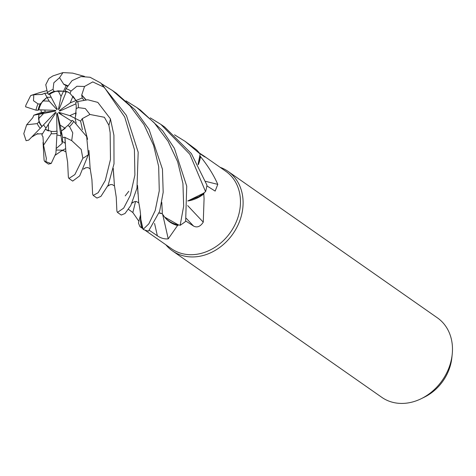 <?xml version="1.0" encoding="UTF-8"?>
<svg xmlns="http://www.w3.org/2000/svg" width="476" height="476" viewBox="0 0 476 476"><rect width="100%" height="100%" fill="white"/><g stroke="black" fill="none" stroke-linecap="round" stroke-linejoin="round"><path stroke-width="0.71" d="M128.8 191.263L125.224 195.868M101.757 83.901L112.407 90.482L130.061 105.904L144.002 124.647L153.605 145.4L158.675 166.529L159.27 190.799L155.2 210.553L148.845 223.827L143.097 229.396L140.842 219.454L142.473 227.808A47.291 38.83 -55 0 1 141.628 227.403L139.968 226.671L138.462 223.065L140.557 214.712M160.329 212.992L160.823 213.081M162.28 213.694L159.109 212.998M161.792 202.365L162.364 213.926C166.582 220.59 172.663 224.363 180.606 225.225C172.657 224.357 166.576 220.59 162.364 213.926L164.619 217.08A34.046 27.959 -55 0 0 177.572 225.481A47.291 38.83 -55 0 0 178.524 224.952A47.291 38.83 -55 0 0 178.53 224.952L164.619 217.08M150.273 117.846L160.936 124.432L189.859 154.301L205.578 191.644L199.123 196.546L187.764 200.914L199.123 196.546L204.133 192.941A47.291 38.83 -55 0 0 204.133 192.929A47.291 38.83 -55 0 1 203.787 194L204.073 198.67L203.264 222.143C200.342 226.635 197.1 227.933 193.548 226.046L185.735 220.971M144.799 230.051L171.568 248.775A47.291 38.83 -55 0 0 236.489 221.352A47.291 38.83 -55 0 0 225.785 171.283L203.668 155.813L205.15 157.08L203.615 156.199L199.831 153.581M177.572 225.481L168.224 238.863C164.434 239.202 160.811 238.178 157.36 235.787L149.416 230.36M138.921 221.31L132.828 212.516L128.532 209.38M165.874 244.795A48.504 39.829 -55 0 0 172.431 250.864A48.504 39.829 -55 0 0 239.017 222.732A48.504 39.829 -55 0 0 228.04 171.378A48.504 39.829 -55 0 0 220.09 167.296M172.431 250.864L381.812 397.341A48.504 39.829 -55 0 0 421.242 398.692A48.504 39.829 -55 0 0 448.392 369.215A48.504 39.829 -55 0 0 452.2 354.442A48.504 39.829 -55 0 0 437.414 317.861L228.04 171.378M42.846 100.918L47.041 97.324L49.201 101.138L42.846 100.918A21.825 17.921 -55 0 0 40.038 106.029A21.825 17.921 -55 0 0 38.818 109.807L55.412 110.349L55.847 110.968L45.041 112.074L44.934 110.004L45.041 112.074L41.501 112.443L33.873 115.18M82.449 129.698L80.593 121.106L75.012 118.28L75.434 116.828L75.012 118.28L76.184 123.1L75.012 118.28L69.799 115.638L76.13 112.824L75.434 116.828L76.16 108.599A21.825 17.921 -55 0 0 75.684 102.465L77.766 101.537L87.768 99.77L97.83 102.394L110.402 118.821L113.919 135.214L114.008 163.869L108.207 185.063L100.9 196.404L96.961 198.064L93.201 195.428L92.63 194.166M61.327 131.096L60.107 125.093L65.23 128.312L61.327 131.096L61.011 135.844L57.144 134.994L61.011 135.85L61.333 131.096L67.794 125.474L69.555 126.58L72.774 132.869L71.697 140.599L81.212 149.422L82.854 158.3L74.875 174.573L68.931 178.452L68.365 177.215L67.616 162.203L65.855 151.32L64.962 137.421L71.697 140.599M48.498 130.954L45.256 129.323L48.439 124.123L48.498 130.954M45.97 128.157L43.53 124.879L45.97 128.157M38.538 118.762L38.895 114.294L43.59 113.466L38.538 118.762A21.825 17.921 -55 0 0 42.049 126.438L55.216 112.586L56.013 112.509L48.439 124.123M32.755 117.691L33.867 115.18L38.895 114.294L45.041 112.074M421.242 398.692L424.437 397.121A42.899 35.23 -55 0 0 448.452 371.048A42.899 35.23 -55 0 0 451.819 357.982L452.2 354.442M140.634 215.89A34.046 27.959 -55 0 0 141.628 227.403M140.848 219.537L142.473 227.808M162.661 214.426A819.398 170.878 -95 0 1 168.224 238.863M159.103 213.028L162.358 213.772M187.681 205.608A819.398 188.157 -138 0 0 203.264 222.143M204.133 192.941L187.764 200.967A34.046 27.959 -55 0 0 203.787 194M126.015 100.876L136.671 107.457L154.212 122.754L168.034 141.229L177.643 161.709L182.939 183.498L183.659 206.144L180.184 225.184L178.524 224.952M205.691 181.344A819.398 535.47 174.6 0 0 217.782 184.367L215.152 191.084L206.858 185.878M198.314 164.696A34.046 27.959 -55 0 0 200.539 156.669C208.101 166.076 213.849 175.311 217.782 184.367M200.539 156.669A47.291 38.83 -55 0 0 200.009 155.872A47.291 38.83 -55 0 0 200.009 155.866L198.093 164.297M200.527 154.063A819.398 609.53 103.3 0 0 200.848 153.974L203.668 155.813M199.462 153.105L200.848 153.974M174.531 134.815L185.2 141.408L200.158 154.022L198.075 164.262L200.009 155.872M75.958 103.833L59.899 111.015L59.214 110.718L70.222 102.881L75.999 100.525L77.094 101.834L70.037 93.421A21.825 17.921 -55 0 0 69.431 92.975A21.825 17.921 -55 0 0 65.111 90.892L66.372 91.517L59.167 109.087L58.417 109.528L59.31 108.736M59.214 110.718L60.779 110.622M47.749 93.153L44.72 93.242L47.035 97.324L51.164 97.205L47.035 97.324L40.21 103.994A21.825 17.921 -55 0 0 39.466 105.63A21.825 17.921 -55 0 0 38.068 110.242L38.818 109.807M58.179 90.856L63.552 91.196L61.053 96.426L58.179 90.856A21.825 17.921 -55 0 0 49.641 94.266L57.168 108.796L56.918 109.641L56.918 108.308M67.318 86.061L66.229 85.597L63.552 91.196L66.069 92.267L63.552 91.196L54.038 91.374A21.825 17.921 -55 0 0 48.373 94.355L49.641 94.266M69.71 93.171A21.825 17.921 -55 0 0 66.372 91.517M70.222 102.881L72.995 96.152L75.999 100.525L82.193 97.996L81.753 95.236L85.787 99.746M71.614 121.118L58.816 113.121L58.715 112.306L62.737 115.567M58.715 112.306L69.799 115.638M56.906 131.138L56.733 113.818L57.287 113.104L62.231 143.3L62.642 137.528L64.926 137.249L65.164 142.74M57.287 113.104L60.107 125.093M55.847 110.968L43.59 113.466M56.918 109.641L49.201 101.138M58.417 109.528L61.053 96.426M40.21 103.994L38.026 103.917L33.498 100.722L33.802 94.73L30.672 95.581L25.829 105.315L25.603 106.814L35.974 110.17L38.068 110.242M32.886 94.908L37.622 93.272M143.097 229.396A48.498 39.829 -55 0 0 148.518 231.128L159.621 211.398L163.185 192.292L162.453 169.17L149.089 129.478L134.916 109.712L116.174 93.117L112.407 90.482M81.652 95.277L84.544 86.465L92.766 81.902L104.315 87.352L124.718 117.013L134.416 149.553L134.898 175.025L130.364 195.273L123.7 208.113L117.459 212.403L116.888 211.1L116.245 197.219L114.407 185.343L113.276 168.415M117.459 212.403L121.231 215.039L125.004 213.516L130.769 205.578L136.981 188.145L138.183 152.189L126.432 115.454L100.698 82.979L90.083 77.267L81.009 76.576L72.102 80.581L66.021 88.679L65.111 90.892M180.184 225.184A48.498 39.829 -55 0 0 185.646 221.405L186.729 186.152L174.418 148.387L162.744 130.87L140.444 110.099L136.671 107.457M82.14 118.726L89.946 114.466L104.381 117.28L108.879 125.259L110.146 132.584L110.48 159.43L105.327 180.345L98.175 192.697L93.201 195.428M68.931 178.452L72.697 181.088L79.7 175.858L88.369 154.646L86.662 136.552L73.816 121.41L72.126 120.357A21.825 17.921 -55 0 1 67.794 125.474M44.661 161.471L48.433 164.113L51.2 163.464L55.912 153.337L57.12 131.09A21.825 17.921 -55 0 1 51.241 131.346L51.259 133.691L43.542 145.186L46.362 158.49L45.845 161.584L44.661 161.471L44.101 160.186M63.867 84.454L59.554 77.683L62.975 72.59L72.602 73.114L84.555 76.416M63.968 84.234L67.58 85.638M137.534 185.39L138.683 202.354C140.842 212.933 140.664 217.377 140.848 219.549M66.229 85.597L63.897 84.383L67.491 85.781M137.51 185.533L137.969 193.875M32.82 117.679L26.674 124.771L23.8 133.643L26.103 140.694L28.738 140.099L42.049 126.438M40.841 109.873L41.501 112.443M200.158 154.022A48.498 39.829 -55 0 0 196.427 149.761L185.2 141.408M56.489 148.298L62.231 143.3M113.669 175.715L113.252 168.552M83.728 99.906L82.193 97.996M81.92 95.164L86.001 99.74M80.599 121.106L82.211 118.762L87.429 138.748M88.917 150.708L89.434 159.781M82.36 118.833L87.602 139.319M88.935 150.428L90.131 168.325L91.927 179.678L92.624 194.166M31.957 136.939L36.807 134.036L42.566 133.714M205.578 191.644A48.498 39.829 -55 0 0 206.971 185.194L191.37 153.599L164.708 127.068L160.936 124.432M51.241 131.346L45.256 129.323L41.846 134.892L42.917 136.773M42.959 136.701L43.542 145.186M62.975 72.59L52.943 75.91L48.861 78.54M161.769 202.508L162.245 210.933M44.72 93.242L42.09 94.379M39.181 92.766L46.6 90.684M42.126 94.426L33.802 94.73M42.031 94.266L42.554 94.242M54.038 91.374L53.05 89.452L53.836 82.77L59.554 77.683M38.895 114.294L38.961 121.785L37.223 123.605L26.674 124.771M62.642 137.528L61.333 131.096M70.037 93.421L70.989 91.106L76.904 86.257L84.538 86.471M76.16 108.599L78.338 107.63L85.335 108.558L89.946 114.472M48.867 78.546L45.773 84.734L47.422 92.522L48.373 94.355M38.961 121.785A21.825 17.921 -55 0 0 41.959 126.592M135.559 201.437A818.976 271.13 -43.9 0 1 132.828 212.516M154.557 223.428A818.976 170.789 -95 0 1 157.36 235.787M186.247 218.311A818.976 188.056 -138 0 0 193.548 226.046M38.026 103.917A24.252 19.915 -55 0 0 37.527 105.047A24.252 19.915 -55 0 0 35.974 110.17M108.879 125.259A48.504 39.829 -55 0 0 110.402 118.821M82.854 158.3A48.504 39.829 -55 0 0 88.369 154.646M45.845 161.584A48.504 39.829 -55 0 0 51.2 163.464M132.084 202.883L134.369 201.669M56.317 150.017L62.671 150.184L65.533 148.708M107.832 185.908L110.14 184.676M83.574 168.92L85.924 167.677M36.807 134.042L37.848 133.5M69.555 126.58A24.252 19.915 -55 0 0 73.816 121.41M37.223 123.605A24.252 19.915 -55 0 0 40.299 128.336M53.05 89.452A24.252 19.915 -55 0 0 47.422 92.522M104.315 87.352A48.504 39.829 -55 0 0 100.698 82.979M78.338 107.63A24.252 19.915 -55 0 0 77.766 101.537M70.989 91.106A24.252 19.915 -55 0 0 66.021 88.679M51.259 133.691A24.252 19.915 -55 0 0 57.144 133.339M139.968 226.671L142.788 228.641M62.427 141.348L65.188 143.276L62.427 141.348M137.963 193.696L137.975 193.994M134.422 201.645L131.959 203.163M65.628 85.388L65.224 85.222M134.119 201.77L136.368 201.479L138.802 202.925M65.158 142.502L65.17 142.812M61.767 150.66L55.448 155.099M61.463 150.761L63.403 150.535L65.997 151.975M109.855 184.789L112.056 184.498L114.532 185.938M113.693 176.626L113.704 176.929M110.2 184.652L107.707 186.17M85.983 167.659L83.455 169.176M90.261 168.956L88.012 167.564L85.632 167.784M89.434 159.871L89.423 159.561M37.89 133.488L35.611 134.791M43.036 142.372L44.101 160.275M39.728 92.6L31.499 95.265M162.245 211.07L162.239 210.773"/></g></svg>
